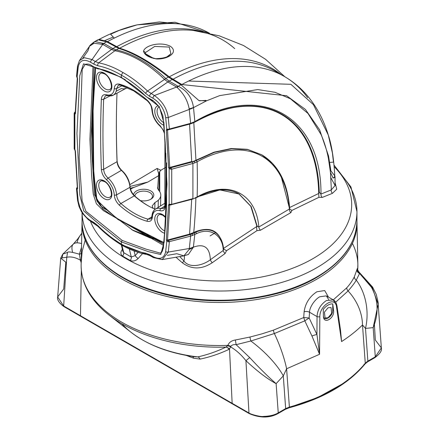 <?xml version="1.0" encoding="UTF-8"?>
<svg xmlns="http://www.w3.org/2000/svg" width="439" height="439" viewBox="0 0 439 439"><rect width="100%" height="100%" fill="white"/><g stroke="black" fill="none" stroke-linecap="round" stroke-linejoin="round"><path stroke-width="0.66" d="M121.373 77.39L100.158 69.011L85.199 64.313L82.197 69.378L79.141 157.244L82.12 200.881L85.934 211.285L122.174 240.413L145.989 249.122L160.614 253.193L163.324 248.282L165.432 226.14L166.601 204.426L166.573 162.847M153.052 100.58L148.327 97.908M125.324 79.695L121.636 77.922C131.876 84.085 139.986 90.275 145.973 96.492L152.393 100.613C153.129 100.41 155.417 102.545 159.258 107.023L162.864 115.803L163.067 117.4L165.19 142.648L166.595 181.521C166.716 204.547 165.541 226.754 163.061 248.139C162.666 250.79 161.881 252.458 160.701 253.138M94.111 67.002L91.06 139.415L94.44 194.581L102.814 208.959L112.313 215.768L163.522 244.04M163.385 245.286L103.434 210.671L96.355 203.718L93.222 194.043L91.619 175.611L89.913 139.421L93.013 66.355M163.654 242.783L131.684 229.652M107.39 210.297L103.225 207.894M96.212 198.444L93.123 164.175L92.086 130.998L95.247 67.677M163.665 242.663L118.058 219.571L96.975 200.541L93.809 173.553L92.261 121.021L95.087 71.019M95.614 67.891L92.426 118.574L93.781 171.819L96.52 199.487L106.496 209.491L117.24 218.836L163.681 242.504M165.816 153.42A920.391 531.393 60 0 1 165.294 206.292C164.954 209.913 163.193 211.384 160.016 210.698A14.284 8.248 -120 0 0 152.404 216.954C152.048 220.482 150.314 221.931 147.208 221.3A76.721 44.295 60 0 1 119.446 205.276C116.351 202.335 114.617 198.883 114.255 194.927A14.284 8.248 -120 0 0 106.644 179.886C103.472 176.912 101.711 173.41 101.365 169.383A920.391 531.393 60 0 1 101.365 99.17C101.705 95.548 103.461 94.078 106.644 94.764A14.284 8.248 -120 0 0 114.255 88.513C114.612 84.979 116.34 83.531 119.446 84.162A76.721 44.295 60 0 1 133.33 90.088A76.721 44.295 60 0 1 147.208 100.185C150.308 103.127 152.042 106.578 152.404 110.535A14.284 8.248 -120 0 0 160.016 125.576L164.405 131.991M106.94 95.4L105.453 95.735L103.664 99.247L109.772 96.042M116.576 106.968A919.595 530.932 -120 0 0 117.076 160.625L117.048 161.678L103.664 169.339C103.944 172.697 105.409 175.616 108.065 178.091L121.367 170.359C118.76 167.879 117.317 164.987 117.048 161.678A918.256 530.158 60 0 1 116.565 107.533A918.256 530.158 60 0 1 117.01 93.172M106.644 179.886A1.652 0.691 -49 0 1 108.065 178.091A15.93 9.197 60 0 1 116.554 194.867C116.845 198.165 118.289 201.04 120.884 203.493L134.29 195.86C131.716 193.44 130.268 190.592 129.939 187.305L116.554 194.867A1.652 0.894 -2.7 0 1 114.255 194.927M151.872 216.751L148.047 219.171L150.764 218.891L152.179 216.817M164.762 206.138L160.866 208.574L163.648 208.311L165.091 206.138M119.77 84.826L118.343 85.155L116.554 88.601L122.108 85.643M114.255 88.513A1.652 1.004 2.9 0 0 116.554 88.601A15.93 9.197 60 0 1 113.125 95.252L126.416 88.135A16.413 9.477 -120 0 1 121.367 88.513L116.11 91.307M129.939 187.305A16.413 9.477 -120 0 0 121.367 170.359L122.091 170.716A15.074 8.703 60 0 1 129.966 186.279L129.939 187.305M155.247 209.244A74.592 43.066 60 0 1 148.865 206.198A74.592 43.066 60 0 1 134.29 195.86L135.025 196.217A75.925 43.84 -120 0 0 149.359 206.467M126.416 88.135A16.413 9.477 -120 0 0 127.25 87.586M122.174 240.413L121.373 241.911L95.812 221.393L83.761 210.978L79.838 194.916L76.951 133.615L79.783 75.673L83.487 63.853L95.598 67.463L121.373 77.352L121.63 77.922C112.247 72.715 104.734 69.735 99.082 68.972C98.078 69.093 96.41 68.429 94.078 66.98L92.453 66.02C91.658 65.916 90.039 63.298 85.199 64.313M168.527 129.757L167.528 130.026L169.728 167.462L170.842 167.769L171.726 169.18L169.136 168.746L168.527 167.369L166.332 129.993L166.798 129.159L165.673 117.471C164.137 108.965 159.9 102.556 152.97 98.248L149.573 96.344L145.594 93.353C137.742 85.879 129.67 79.81 121.373 75.151L121.373 77.352L159.341 106.726L163.934 122.871L166.979 184.133L164.159 242.108L160.762 254.51L148.168 251.591L121.373 241.911L121.373 244.117C129.67 248.787 137.742 251.799 145.594 253.155L149.573 254.642L152.97 256.557C159.906 260.042 164.142 258.395 165.673 251.624L166.798 241.203L166.332 239.837L168.527 204.936L169.136 204.245L171.726 204.322L192.908 198.626L192.902 163.484L194.927 162.82L194.279 161.354L214.402 152.382L231.743 148.717L247.728 149.529L261.759 154.791L272.537 163.434L280.889 175.43L289.614 208.887M122.81 72.451L121.373 75.151C113.295 70.355 105.426 67.222 97.782 65.751L93.902 64.204L90.599 62.239C83.838 58.65 79.711 60.231 78.224 66.98A2.31 1.493 -173.4 0 1 77.582 65.784L77.582 65.784A2.31 1.493 -173.4 0 1 77.796 65.274L79.454 60.544L84.277 57.69L92.053 59.556L95.356 61.52L98.709 62.859C106.518 64.363 114.552 67.562 122.81 72.451C131.272 77.215 139.514 83.415 147.537 91.049L154.38 95.537C162.282 101.129 166.902 108.444 168.247 117.493L169.361 129.017L190.597 123.326L194.845 121.625C261.781 82.208 321.463 116.478 320.98 194.049A3.024 2.25 -113 0 0 322.264 197.418L318.906 197.331L291.919 210.402L290.865 212.624L260.481 230.223A3.024 1.564 58.3 0 1 258.84 227.007L289.713 208.843C287.732 182.909 278.414 164.888 261.759 154.791L247.344 149.309L231.364 148.497L214.012 152.168L193.917 161.146L194.279 161.354L192.414 161.964L192.902 163.484L171.726 169.18L171.726 204.322L169.728 205.084L167.528 240.04L189.582 234.124L191.706 199.169M97.782 225.553A2.31 0.845 134.8 0 0 97.809 226.255C105.574 233.971 113.591 240.276 121.85 245.171L121.373 244.117C113.295 239.332 105.426 233.142 97.782 225.553L93.902 222.496L90.599 220.543C87.734 218.929 85.007 216.218 82.428 212.399L79.624 206.862L78.224 201.133L77.121 189.428L77.582 188.6L75.437 151.192L74.191 148.744L74.378 113.997M75.151 112.642A1.07 0.878 0.7 0 0 74.191 113.487L74.202 113.322A1.07 0.873 7.4 0 0 74.196 113.394L74.849 114.31A1.07 0.834 -89.1 0 1 75.162 112.982M74.191 113.471L74.191 148.744M75.173 112.038L74.405 112.988L75.267 112.587M75.151 112.587A1.07 0.873 7.4 0 0 74.202 113.322L74.4 112.911M77.379 77.983L75.234 112.905A1.07 0.642 -178.2 0 0 75.135 113.163L75.135 113.163A1.07 0.642 -178.2 0 0 75.437 113.624L77.582 78.757A1.07 0.68 -174.7 0 1 77.28 78.224L77.28 78.224A1.07 0.68 -174.7 0 1 77.379 77.983L77.324 77.511M90.461 221.229A132.183 76.315 0 0 0 182.547 277.942A132.183 76.315 0 0 0 312.963 258.631A132.183 76.315 0 0 0 334.227 166.765M335.116 182.816L336.74 189.176L332.466 193.319A3.024 2.349 69.3 0 1 331.242 189.928L335.094 185.521L330.885 177.833M289.614 207.526L318.709 193.473L318.906 197.331M291.919 210.402L289.976 209.227M142.576 253.594A291.869 168.51 120 0 0 138.181 258.489C135.689 260.942 133.028 261.606 130.202 260.481L122.552 256.063C120.385 254.296 120.335 252.068 122.404 249.379M123.035 249.84L122.904 251.503L123.71 252.661L131.272 257.029L135.201 255.608A294.893 170.255 -60 0 1 138.115 252.348M138.181 258.489A3.024 0.818 41.5 0 1 135.201 255.608L134.087 250.949M318.719 193.5L319.274 192.277L320.98 194.049L331.242 189.928A197.446 113.997 -60 0 0 331.231 186.97L330.446 172.401L328.399 158.397C326.846 150.522 324.657 143.18 321.836 136.375L321.052 134.537L307.997 113.471L290.349 98.731L275.028 92.289L257.77 89.567L219.654 95.614L206.5 100.844L198.933 100.586L180.95 84.76L168.367 77.077C149.814 62.327 133.28 52.784 118.777 48.444L106.6 41.831L97.892 39.784L96.942 40.86M290.865 212.624A3.024 1.91 61.8 0 1 289.4 209.315A133.489 77.066 120 0 0 197.133 161.793L194.927 162.82M179.776 256.563L183.875 260.953C189.659 268.855 203.219 265.266 210.341 259.751L223.221 250.493L223.588 249.171L223.237 248.139A44.152 25.489 -60 0 0 215.137 232.363A44.152 25.489 -60 0 0 195.838 232.171L194.071 233.01A1.152 0.708 -116.9 0 1 194.784 234.519L193.412 246.943A14.844 9.609 -173.3 0 1 189.319 248.496L190.625 236.122L196.496 233.707L195.602 231.622C211.571 225.833 220.822 231.474 223.352 248.54L256.722 226.54L256.617 227.391A3.024 1.18 130 0 0 257.128 226.096L258.84 227.007C256.063 192.995 228.082 179.37 197.116 196.952C197.451 187.623 197.451 175.902 197.133 161.793L196.332 160.4M260.481 230.223L256.925 230.678L226.535 250.707L223.303 248.803M256.617 227.391L256.925 230.678M196.496 233.707C209.765 226.848 223.094 235.227 223.221 250.493A3.024 1.141 -124.9 0 0 225.064 253.566L212.262 262.72C201.572 269.645 191.58 269.65 182.284 262.747L175.979 257.221M226.535 250.707L225.064 253.566M193.412 246.943L193.401 247.173C204.14 243.277 209.787 247.47 210.341 259.751A3.024 0.988 -126.3 0 0 212.262 262.72M184.204 255.8A9.762 5.636 -60 0 1 183.875 260.953A3.024 1.465 -45.1 0 1 182.284 262.747M256.722 226.54L256.738 225.767L257.128 226.096L251.19 206.549L239.123 194.005L219.851 189.922L197.116 196.957L194.927 197.967M75.162 150.028L77.379 187.991A1.07 0.549 -4.8 0 0 77.28 188.26L77.28 188.26A1.07 0.549 -4.8 0 0 77.582 188.6M75.234 150.528A1.07 0.598 -1.7 0 0 75.135 150.791L75.135 150.791A1.07 0.598 -1.7 0 0 75.437 151.192M75.047 150.078A1.07 0.291 -40.5 0 1 74.8 150.072L74.8 150.072A1.07 0.291 -40.5 0 1 74.849 149.809L74.849 114.31L75.437 113.624M77.451 187.777L76.71 188.331M77.204 187.354L76.688 188.122M76.49 188.704L76.496 188.534A1.07 0.9 -172.4 0 0 76.49 188.704L77.121 189.428A1.07 0.867 79.3 0 1 77.324 188.133M77.242 187.804A1.07 0.9 -172.4 0 0 76.501 188.518L76.781 187.881M76.798 189.313L77.796 199.871L80.332 208.563M87.438 218.238L90.604 220.724M90.599 220.543A2.31 1.355 120.6 0 0 91.076 221.602L91.076 221.602A2.31 1.355 120.6 0 0 92.053 221.602L93.913 222.699M93.902 222.496A2.31 1.355 120.6 0 0 94.385 223.555A2.31 1.355 120.6 0 0 95.356 223.555L96.042 223.989M77.582 78.757L77.237 77.549M78.224 66.98L77.121 77.385L76.49 76.079L77.676 66.338M79.47 60.56L77.582 65.784L76.49 76.079M79.437 60.571L89.529 46.227C89.523 45.656 91.241 44.103 94.692 41.546L104.059 43.521A14.844 8.571 120 0 0 104.01 43.549A14.844 8.571 120 0 0 102.731 44.377L94.094 43.225L89.529 46.227L87.899 50.891L82.911 57.986M152.97 98.248A2.31 1.317 -60.7 0 1 154.38 95.537L176.626 87.037L167.83 81.961L164.46 79.366C156.416 71.562 148.157 65.224 139.679 60.341C131.201 55.435 122.942 52.236 114.897 50.754L98.709 62.859A2.31 1.712 -79.2 0 0 97.782 65.751M90.599 62.239A2.31 1.35 -59.3 0 1 92.053 59.556L102.731 44.377L111.528 49.453L114.897 50.754L116.203 49.887C131.541 53.059 149.479 63.079 165.805 78.526L147.537 91.049A2.31 0.812 -46.4 0 0 145.594 93.353M164.471 79.377A14.844 5.279 133.6 0 1 165.805 78.532L169.185 81.122L177.949 86.181A14.844 8.571 120 0 0 177.905 86.209A14.844 8.571 120 0 0 176.626 87.037L177.274 87.63C183.694 93.551 187.662 100.619 189.176 108.828L189.269 109.415L168.247 117.493A2.31 1.158 -6 0 1 165.673 117.471M104.059 43.521L112.839 48.592L116.203 49.887A14.844 10.953 100.9 0 0 114.886 50.748M169.169 81.111A14.844 8.643 120.5 0 0 167.83 81.961L150.989 93.633A2.31 1.317 -60.7 0 0 149.573 96.344M112.839 48.592A14.844 8.495 119.5 0 0 111.528 49.453L95.356 61.52A2.31 1.35 -59.3 0 0 93.902 64.204M177.949 86.181L178.229 86.285A14.844 5.027 104.9 0 0 177.274 87.63M106.6 41.831A214.172 123.65 -60 0 0 103.878 43.362A14.844 11.035 141.6 0 0 101.788 44.054M180.95 84.76A214.172 123.65 -60 0 0 178.229 86.285C187.804 90.966 192.128 98.555 193.495 107.445A14.844 6.514 178.7 0 1 189.176 108.828M92.404 43.801L94.665 41.562L97.892 39.784M146.143 254.132L122.81 245.16L121.861 245.176C130.356 249.961 138.675 253.062 146.818 254.477L146.818 254.477A2.31 1.679 99.7 0 0 147.537 254.39L149.606 254.999M121.383 244.303L112.839 238.481M193.917 161.146L191.706 161.881L189.56 124.122L168.735 129.703M318.709 193.473A179.321 103.533 120 0 0 193.802 122.432L195.937 160.191M167.758 129.768L167.813 129.752A1.07 0.851 78.7 0 1 167.758 129.768L167.758 129.768A1.07 0.851 78.7 0 1 166.798 129.159L168.56 129.236L168.56 129.752M168.527 167.369A1.07 0.598 -1.7 0 0 169.728 167.462L191.695 161.547L191.876 162.095L170.76 167.769L170.766 169.245M170.925 169.24L170.842 167.769L191.7 161.881M191.876 162.095L192.414 161.964M197.116 196.952L196.848 197.451L194.921 198.022M192.716 199.108L170.914 204.793M192.908 198.626L171.66 204.514M256.738 225.767L250.79 206.292L238.745 193.786M195.915 197.501C195.492 210.232 194.768 221.898 193.747 232.505L189.582 234.124L189.736 234.684L168.538 240.363L169.361 241.823L168.247 252.09L189.319 248.496L189.154 249.423A14.844 10.997 176.3 0 0 193.401 247.173L188.369 254.488L185.708 255.218M170.096 204.837A1.07 0.823 -90 0 1 169.136 204.245L169.136 168.746L170.096 167.786M169.728 205.084A1.07 0.642 -178.2 0 1 168.527 204.936M195.602 231.622L193.813 232.467L194.071 233.01L192.035 233.927L191.821 233.378M192.633 235.474L192.035 233.927L189.736 234.684M166.332 239.837A1.07 0.68 -174.5 0 0 167.528 240.04L168.538 240.363L168.56 241.856L166.798 241.203L167.813 240.374M190.027 234.003L190.197 234.558A1.152 0.395 -105 0 1 190.625 236.122L168.56 241.856M165.673 251.624A2.31 1.487 6.8 0 0 168.247 252.09L162.243 259.586L154.38 257.583A2.31 1.312 119.4 0 1 153.447 257.611L162.2 259.592M167.374 255.35L176.835 253.72L183.908 255.855L189.154 249.423M152.97 256.557A2.31 1.312 119.4 0 0 153.447 257.611L150.05 255.696A2.31 1.312 119.4 0 0 150.989 255.674L152.981 256.799M166.332 129.993A1.07 0.554 -4.9 0 0 167.528 130.026L167.813 129.752M169.202 129.445L190.169 123.82L194.065 122.229A1.152 0.675 -119.3 0 0 194.592 122.261A1.152 0.675 -119.3 0 0 194.845 121.625L193.506 107.604A14.844 7.403 174 0 1 189.269 109.415L190.597 123.326A1.152 0.395 -105 0 1 190.416 123.935L194.592 122.261C226.859 104.669 254.823 101.404 278.502 112.461A179.776 103.796 -60 0 1 319.274 192.277M168.56 129.236L169.361 129.017L168.538 129.62M190.169 123.82A1.152 0.395 -105 0 0 190.416 123.935L168.571 129.642M206.5 100.844L193.506 107.604M129.966 186.279C130.35 190.082 132.035 193.396 135.025 196.217M117.076 160.625C117.394 164.455 119.068 167.819 122.091 170.716M334.765 175.529L334.968 177.34L333.119 178.058L330.446 172.401M129.796 184.693L157.124 168.444L160.855 170.266L159.352 172.148L158.836 174.223L157.124 168.444M165.514 167.484L160.855 170.266L159.352 172.148M158.913 173.635L158.715 175.605L147.872 182.053L134.564 187.14L130.268 188.309M215.511 232.621L210.1 235.919M158.644 174.124L157.656 188.808M159.401 172.033L158.907 190.581M158.836 174.223L159.006 173.191M129.977 186.443L147.872 182.053M134.564 187.14A16.495 9.521 0 0 0 130.553 189.313M154.797 209.063L154.951 202.5A17.094 9.867 0 0 0 160.778 195.196A17.094 9.867 0 0 0 158.561 190.208L157.519 187.87L157.705 186.954M153.123 208.327L152.141 206.001L154.951 202.5M158.15 207.427L158.32 200.173M133.588 194.762A10.119 5.839 180 0 1 140.068 189.621A10.119 5.839 180 0 1 150.84 190.943A10.119 5.839 180 0 1 151.021 199.097A10.119 5.839 180 0 1 140.409 200.601M134.899 196.107A8.791 5.076 180 0 1 140.387 191.481A8.791 5.076 180 0 1 149.902 192.595A8.791 5.076 180 0 1 152.476 196.156A8.791 5.076 180 0 1 150.506 199.388M199.355 100.816L205.88 100.383M330.666 170.568L334.776 175.847L330.891 170.93L328.52 155.905L319.636 129.845L305.418 109.443L286.59 95.729L181.839 84.529L169.245 76.852C150.753 62.118 134.224 52.576 119.655 48.224L107.495 41.601L99.11 39.422M329.557 162.414L333.475 162.139L332.411 153.013L328.273 135.003L313.424 104.658L290.903 84.304L188.594 81.039A214.172 123.65 120 0 0 181.839 84.529A0.823 0.477 120 0 0 181.411 84.974A0.823 0.477 120 0 0 181.389 85.012M143.504 51.336C144.557 45.579 160.164 41.206 170.239 46.216C178.892 51.978 168.428 59.435 156.728 58.969C149.073 57.663 144.667 55.116 143.504 51.336A1.652 1.432 -167.1 0 1 145.139 53.141A1.652 1.432 -167.1 0 0 145.139 53.141L145.161 53.004M98.753 39.581C111.533 32.788 124.314 27.876 137.089 24.858L174.963 22.23L209.518 33.26A214.172 123.65 120 0 0 114.25 38.111L110.617 34.231L118.942 30.505L137.089 24.858L159.362 21.95L180.034 24.002M332.877 177.899L334.233 177.493L334.776 175.847C333.843 158.671 331.675 145.062 328.273 135.003C323.922 120.61 317.342 107.972 308.524 97.101C301.648 88.705 293.598 81.83 284.368 76.474A214.172 123.65 120 0 0 188.594 81.039M104.466 40.706L112.779 37.266M156.728 58.969L156.591 58.645C156.465 59.183 149.145 56.977 147.021 55.018L145.139 53.146A1.652 1.432 -167.1 0 1 145.013 53.465L151.685 57.893M165.893 57.679L170.908 53.783L169.273 47.072L154.72 46.424L145.309 52.647L145.139 53.141M156.591 58.645L156.591 58.645C168.587 58.036 169.053 55.237 170.908 53.783L170.881 53.821M191.316 356.024L194.921 356.786L197.819 356.896C207.411 354.761 216.789 351.502 225.953 347.117L227.857 345.389C229.026 342.398 231.529 340.598 235.359 340L249.961 337.042L261.842 333.892L273.393 330.166L303.733 317.54L304.106 311.816C305.39 303.168 309.654 296.484 316.892 291.765L324.701 290.558L328.493 297.121M328.674 299.552L326.347 295.886L319.811 296.759C315.339 298.954 309.49 306.943 309.539 312.25L317.051 316.59C317.43 309.923 320.541 304.578 326.386 300.556L333.311 299.903L336.417 305.412A2.063 1.191 -8.3 0 1 337.004 306.098L340.554 330.468L338.82 321.886L336.636 306.921M328.015 307.788L324.432 312.151L325.058 318.001L328.092 317.71L331.675 313.347L331.05 307.498L328.015 307.788M333.267 299.881L346.75 287.814C349.784 284.516 352.314 280.839 354.344 276.779L356.863 269.848C357.269 268.004 357.527 268.207 357.626 270.468A4.121 2.969 -2.4 0 0 357.626 270.72L357.626 270.72A4.121 2.969 -2.4 0 0 358.663 272.586L358.959 272.01L359.59 273.404L371.454 287.282L372.59 287.068L372.234 287.764L378.171 304.123L381.348 347.913L375.296 356.83L367.871 361.116L365.275 363.272A1.372 1.021 38.7 0 1 365.105 363.893L365.105 363.893A1.372 1.021 38.7 0 1 364.03 364.156M85.193 240.051L82.131 251.536L81.369 260.815A138.384 79.893 0 0 0 81.127 264.657A138.384 79.893 0 0 0 121.647 322.138A138.384 79.893 0 0 0 227.857 345.389A4.121 2.239 12.9 0 1 230.777 346.42L230.634 346.909C236.253 350.229 241.351 354.822 245.928 360.682C257.43 371.389 267.494 379.049 276.12 383.659L283.292 375.888L286.607 368.771L289.389 407.085L285.663 408.583A1.372 0.796 60 0 1 285.383 409.307L285.383 409.307A1.372 0.796 60 0 1 284.697 409.241L278.244 412.967M375.883 356.479L375.301 356.891M374.429 324.855L375.318 340.033L381.348 347.907C382.166 350.525 380.053 353.741 375.016 357.56A1.372 0.796 -120 0 0 375.296 356.83L373.177 327.626L378.171 304.123C378.445 303.673 377.781 300.38 376.163 294.24L372.59 287.068M356.863 269.848A4.121 3.6 13.8 0 0 359.59 273.404L356.276 280.12C354.811 282.76 352.078 286.376 348.083 290.964A46.732 38.012 47 0 1 362.493 324.959L365.5 328.427L367.871 361.116A1.372 0.796 60 0 1 367.591 361.846A1.372 0.796 60 0 1 366.905 361.78L366.675 361.912M233.109 403.853L232.434 403.913L249.253 413.604L249.939 413.538C259.076 417.857 268.185 417.851 277.272 413.527A1.372 0.796 -120 0 0 277.958 413.593L285.383 409.307L289.169 407.787A1.372 0.472 -104.9 0 1 288.813 407.584L285.668 408.731M81.33 270.281L80.463 315.729L63.677 305.999L57.652 296.934L63.699 288.999L65.823 262.248L60.73 258.088L66.766 257.243C70.893 256.409 75.442 257.386 80.403 260.173L81.166 262.747M121.795 323.658A109.766 63.37 0 0 0 131.14 332.372A109.766 63.37 0 0 0 197.819 356.896A4.121 3.325 -100.9 0 1 200.107 359.107L193.511 358.164A4.121 2.799 109.6 0 0 192.699 356.473M247.634 412.21L248.968 412.978C249.215 413.845 260.519 417.182 263.592 416.397C269.656 416.232 274.54 415.058 278.244 412.869L285.663 408.583L283.292 375.888A46.732 15.228 41.5 0 0 250.828 340.999L236.133 344.686L249.698 357.571C259.795 368.48 268.602 377.178 276.12 383.659L278.244 412.869A1.372 0.796 -120 0 1 277.958 413.593C269.541 418.153 259.97 418.153 249.253 413.609M339.193 321.118L341.58 341.569L340.554 330.468M354.344 276.779A4.121 3.545 25.6 0 0 356.276 280.12A46.732 34.429 86.3 0 1 365.5 328.427L373.177 327.626C378.906 313.556 378.336 300.106 371.454 287.282M371.806 287.139L364.068 277.766M81.418 316.283L80.749 316.338L63.962 306.631L63.677 305.999L66.766 257.243L67.546 252.409L62.739 254.159L60.73 258.088L57.652 296.934C56.927 299.705 59.029 302.937 63.962 306.631L64.648 306.559M194.921 356.786L194.927 356.786C169.037 353.192 147.778 345.054 131.14 332.372L108.883 314.939A137.418 79.338 0 0 0 225.953 347.117A4.121 3.391 65.6 0 1 229.015 349.362C219.714 353.746 210.072 356.995 200.107 359.107M227.654 345.905A4.121 2.788 10.1 0 1 230.634 346.909L229.509 348.895L232.149 403.304L248.968 412.978L245.928 360.682L249.698 357.571M226.486 346.936L229.509 348.895L229.015 349.362M323.406 316.003L323.269 309.363C326.413 305.555 329.574 303.733 332.751 303.892L333.519 310.164C335.061 318.286 323.367 325.069 323.406 316.003L323.269 309.363M323.406 315.526C323.274 322.467 332.938 316.903 332.702 310.159L332.751 303.892M367.877 361.215L374.33 357.494A1.372 0.796 -120 0 0 375.016 357.56L367.591 361.846L365.105 363.893C348.709 383.79 323.395 398.42 289.169 407.787A1.372 0.472 -104.9 0 0 289.389 407.085C323.658 397.657 348.95 383.049 365.275 363.272L362.493 324.959C356.748 330.682 349.773 336.219 341.58 341.569L336.521 307.02A2.063 1.191 -8.3 0 0 337.004 306.098C336.367 302.861 335.133 300.797 333.311 299.903L326.347 295.886M346.75 287.814A4.121 3.347 41.9 0 0 348.083 290.964L335.659 302.213M62.327 257.435L62.739 254.159L73.242 244.177A46.732 13.389 -135.2 0 0 72.627 252.255M304.106 311.816A4.121 2.151 3.8 0 1 309.539 312.25L309.155 317.984L316.947 334.513L319.57 354.273L311.964 336.038A4.121 0.604 -18.6 0 1 316.947 334.513L317.051 316.59A2.063 0.982 0.3 0 0 319.839 316.651C319.663 304.918 335.698 295.634 336.521 307.02M311.964 336.038L304.825 320.838L303.733 317.54L309.155 317.984L304.825 320.838L274.353 333.53A46.732 12.308 67.8 0 1 286.607 368.771L319.57 354.273L319.839 316.651M81.791 233.521A46.732 30.143 -146.1 0 0 79.975 235.831L79.975 235.831A46.732 30.143 -146.1 0 0 77.028 242.833M81.577 243.579A46.732 13.389 -135.2 0 0 73.242 244.177L77.626 239.085L81.797 233.197M81.21 260.75A4.121 1.904 171.4 0 0 80.403 260.173L79.404 254.197C71.82 252.002 67.864 251.404 67.546 252.409M81.369 253.248A4.121 3.04 -170.1 0 1 79.404 254.197L81.495 247.256M81.22 260.256A4.121 1.707 1.8 0 0 80.332 259.559M235.359 340L236.133 344.686C233.658 344.363 231.869 344.939 230.777 346.42M273.393 330.166A4.121 1.037 70.8 0 0 274.353 333.53L250.828 340.999A4.121 0.461 76.9 0 1 249.961 337.042M104.169 180.857A10.909 6.3 60 0 1 111.885 194.219A10.909 6.3 60 0 1 104.169 198.675A10.909 6.3 60 0 1 96.459 185.313A10.909 6.3 60 0 1 104.169 180.857M164.57 233.213A10.909 6.3 60 0 1 162.485 232.341A10.909 6.3 60 0 1 154.769 218.979A10.909 6.3 60 0 1 162.485 214.528A10.909 6.3 60 0 1 165.706 217.201M163.824 125.241A10.909 6.3 60 0 1 162.485 124.605A10.909 6.3 60 0 1 155.077 113.899A10.909 6.3 60 0 1 158.364 105.788M104.169 73.121A10.909 6.3 60 0 1 111.885 86.483A10.909 6.3 60 0 1 104.169 90.933A10.909 6.3 60 0 1 96.459 77.571A10.909 6.3 60 0 1 104.169 73.121M104.18 73.269A9.263 5.345 -120 0 0 100.761 73.302A9.263 5.345 -120 0 0 99.236 80.694A9.263 5.345 -120 0 0 105.305 88.936A9.263 5.345 -120 0 0 110.024 89.342A9.263 5.345 -120 0 0 111.846 85.556M133.33 90.138A75.074 43.346 -120 0 0 120.884 84.979A1.652 1.163 -74.8 0 1 120.182 85.078L120.182 85.078A1.652 1.163 -74.8 0 1 119.446 84.162M162.496 214.676A9.263 5.345 -120 0 0 159.077 214.709A9.263 5.345 -120 0 0 157.552 222.101A9.263 5.345 -120 0 0 163.621 230.338A9.263 5.345 -120 0 0 164.762 230.887M104.18 181.011A9.263 5.345 -120 0 0 100.761 181.044A9.263 5.345 -120 0 0 99.236 188.435A9.263 5.345 -120 0 0 105.305 196.672A9.263 5.345 -120 0 0 110.024 197.078A9.263 5.345 -120 0 0 111.846 193.297M159.077 106.973L159.187 106.918A9.263 5.345 -120 0 0 159.077 106.973A9.263 5.345 -120 0 0 157.541 114.332A9.263 5.345 -120 0 0 163.571 122.574M101.365 99.17A1.652 0.993 2.4 0 0 103.664 99.247A918.745 530.438 -120 0 0 103.664 169.339A1.652 0.905 -2.3 0 1 101.365 169.383M106.644 94.764A1.652 1.158 106 0 0 107.357 95.675L107.357 95.675A1.652 1.158 106 0 0 108.065 95.576A15.93 9.197 60 0 0 113.125 95.252L105.459 95.735M119.446 205.276A1.652 0.675 -48.6 0 1 120.884 203.493A75.074 43.346 -120 0 0 148.047 219.171A1.652 1.163 -74.8 0 0 147.208 221.3M150.764 218.891L150.764 218.891C151.054 219.204 151.444 218.304 151.921 216.197C152.19 212.739 153.387 210.369 155.51 209.068A15.93 9.197 60 0 0 152.377 215.549A1.652 1.004 2.9 0 0 151.921 216.197L151.921 216.197A1.652 1.004 2.9 0 0 152.404 216.954M164.905 203.235L155.51 209.068A15.93 9.197 60 0 1 160.866 208.574A1.652 1.158 106 0 0 160.016 210.698M165.81 153.288A918.745 530.438 -120 0 1 165.262 204.903A1.652 0.993 2.4 0 0 164.812 205.551L164.812 205.551A1.652 0.993 2.4 0 0 165.294 206.292M160.652 126.163A1.652 0.691 -49 0 1 160.098 126.147A1.652 0.691 -49 0 1 160.016 125.576M152.278 109.349A1.652 0.894 -2.7 0 0 151.921 109.942L151.921 109.942A1.652 0.894 -2.7 0 0 152.404 110.535M147.822 100.767A1.652 0.675 -48.6 0 1 147.284 100.75A1.652 0.675 -48.6 0 1 147.208 100.185M135.344 91.296A75.074 43.346 -120 0 0 134.466 90.78M332.466 193.319L322.264 197.418M340.829 174.382A137.451 79.355 180 0 1 356.951 211.675A137.451 79.355 180 0 1 316.689 267.785A137.451 79.355 180 0 1 167.638 285.163A137.451 79.355 180 0 1 82.055 212.591M82.28 216.279A137.451 79.355 0 0 0 82.049 220.888A137.451 79.355 0 0 0 166.897 294.201A137.451 79.355 0 0 0 316.689 276.998A137.451 79.355 0 0 0 356.951 220.888A137.451 79.355 0 0 0 356.715 216.279M122.552 256.063A3.024 1.816 122.1 0 0 123.71 252.661L121.932 245.214M130.202 260.481A3.024 1.674 118 0 0 131.272 257.029L129.346 248.979M78.224 201.133A2.31 1.152 174.2 0 1 77.577 200.436L77.577 200.436A2.31 1.152 174.2 0 1 77.796 199.871M98.709 226.2A2.31 0.845 134.8 0 1 97.809 226.255L88.212 219.582L83.037 214.034L81.281 211.313L79.053 206.56L77.577 200.436L76.49 188.847M171.956 79.563A214.172 123.65 120 0 0 169.185 81.122A14.844 8.571 120 0 0 169.136 81.149A14.844 8.571 120 0 0 167.857 81.978M115.6 47.028A214.172 123.65 -60 0 0 112.828 48.581A14.844 8.571 120 0 0 112.779 48.608A14.844 8.571 120 0 0 111.501 49.437M193.813 232.467L194 233.043M149.573 254.642A2.31 1.312 119.4 0 0 150.05 255.696L146.818 254.477A2.31 1.679 99.7 0 1 145.594 253.155M194.845 121.795A179.776 103.796 -60 0 1 278.502 112.461M192.628 122.662L192.035 123.189L192.408 123.282M315.718 277.563A136.074 78.565 180 0 1 122.794 277.278M165.799 78.521A214.962 124.111 -60 0 1 168.367 77.077M118.777 48.444A214.962 124.111 120 0 0 116.209 49.892M205.864 100.372L206.599 100.8M334.529 177.087L334.968 177.34M159.719 171.435L159.769 191.722M281.207 74.646A214.962 124.111 120 0 0 169.245 76.852L168.752 77.379M307.64 97.677A214.172 123.65 120 0 0 284.368 76.474L275.374 71.277A214.172 123.65 -60 0 0 172.845 79.333A0.823 0.477 120 0 0 172.417 79.777A0.823 0.477 120 0 0 172.395 79.816M107.039 42.089A0.823 0.477 -60 0 1 107.067 42.045A0.823 0.477 -60 0 1 107.495 41.601A214.172 123.65 120 0 1 114.25 38.111M116.039 47.275A0.823 0.477 -60 0 1 116.061 47.242A0.823 0.477 -60 0 1 116.489 46.797A214.172 123.65 120 0 1 203.059 31.937M275.374 71.277A214.172 123.65 -60 0 1 279.775 74.037M119.276 48.592A0.823 0.658 106.1 0 1 119.655 48.224A214.962 124.111 -60 0 1 193.758 30.543A214.962 124.111 -60 0 1 234.706 48.614M145.55 53.777L153.848 58.563M357.659 270.194A138.384 79.893 0 0 0 357.873 264.657L356.945 221.514A137.473 79.371 180 0 1 356.962 222.134A137.473 79.371 180 0 1 316.706 279.237A137.473 79.371 180 0 1 122.289 279.237A137.473 79.371 180 0 1 82.033 222.134A137.473 79.371 180 0 1 82.055 221.514L81.116 265.699C81.495 284.198 90.752 300.605 108.883 314.939A137.418 79.338 0 0 1 86.253 287.271M372.585 287.073L358.959 272.01L357.56 269.826L357.626 270.72L357.873 264.657A138.384 79.893 0 0 0 352.407 243.393M80.749 316.338L80.463 315.729L232.149 403.304L232.434 403.913L80.749 316.338M193.511 358.164L186.191 355.387M249.253 413.604L248.968 412.978M288.813 407.584L317.638 397.558L342.085 384.098M332.702 310.159L333.519 310.164M156.125 239.244L133.154 230.261M107.401 210.029L103.214 207.609M95.345 67.738L92.947 97.123L93.787 175.145L95.658 196.584L96.964 200.974L100.613 206.023L107.319 210.259L112.856 215.11L133.039 230.459L150.171 237.971L158.188 239.787L163.654 242.778M110.024 89.342C113.24 88.799 110.54 76.699 104.515 73.873C101.947 72.951 100.696 72.759 100.761 73.302M164.526 133.511L162.693 129.231L160.098 126.147C155.214 121.592 152.492 116.187 151.921 109.942C151.082 105.722 151.268 105.14 147.284 100.75L133.67 90.846L120.182 85.078L118.343 85.155M165.679 217.667L162.831 215.28C160.262 214.358 159.011 214.166 159.077 214.709M110.024 197.078C113.24 196.535 110.54 184.44 104.515 181.614C101.947 180.692 100.696 180.5 100.761 181.044M164.943 139.059L164.812 205.551C164.367 207.576 163.983 208.492 163.648 208.311M74.482 112.658L75.179 111.797M82.049 212.58L82.049 220.888C81.621 249.956 110.496 277.816 153.99 291.189C205.562 308.002 275.088 302.224 316.404 277.629C342.799 261.995 356.314 243.08 356.951 220.888L356.951 211.675L350.953 186.976L334.084 165.179M122.904 251.503L121.307 244.847M77.363 188.144L75.135 150.791L74.191 148.777M76.49 76.101L77.28 78.224L75.217 113.01M239.123 194.005C227.528 187.59 213.442 188.748 196.853 197.468M196.848 197.451L192.71 199.092M169.992 204.859L170.925 204.607M171.259 204.887L169.882 204.87M215.137 232.363C220.071 235.825 222.886 241.428 223.588 249.171M162.243 259.586L183.919 255.849L188.331 254.505M167.791 129.757L168.571 129.549M169.24 129.368L189.626 123.908M190.586 123.622L190.071 123.782M168.861 129.714L168.565 129.757M335.028 176.692L335.094 185.521M103.626 37.085L98.885 39.51M160.553 205.94L160.778 195.196M193.758 30.543L219.231 35.817L243.436 45.475L265.557 59.281L284.873 76.765"/></g></svg>
